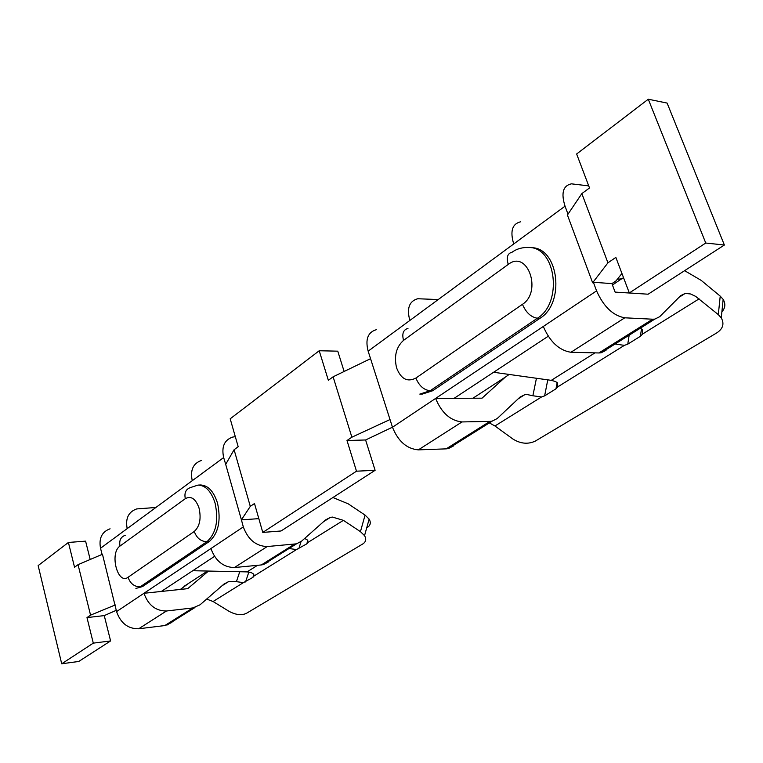 <?xml version="1.0" encoding="UTF-8"?>
<svg xmlns="http://www.w3.org/2000/svg" width="763" height="763" viewBox="0 0 763 763"><rect width="100%" height="100%" fill="white"/><g stroke="black" fill="none" stroke-linecap="round" stroke-linejoin="round"><path stroke-width="1.14" d="M536.446 378.267L532.87 395.759L541.53 396.97L544.62 395.883L555.969 388.825L557.877 386.793L557.41 382.873L555.54 381.548L551.296 380.346L493.604 372.268M489.321 422.902L494.949 425.983L513.032 439.106C520.671 443.808 528.101 444.467 535.321 441.081L716.905 332.811C723.019 328.7 724.478 323.731 721.273 317.885L723.152 299.373L720.224 296.12L718.307 314.614L695.627 296.359L690.525 293.965L685.231 293.412L680.72 295.615L659.671 316.712L654.797 319.115L652.642 319.201L624.783 317.809L570.934 352.268C559.184 350.446 549.97 341.843 543.294 326.469L435.616 398.42C441.567 412.869 450.37 420.709 462.016 421.939L489.922 421.386L446.174 448.863L448.348 448.596L453.47 445.964M532.87 395.759L526.899 394.5L524.744 394.7L520.004 397.113L497.19 418.553L492.106 421.157L489.922 421.386M615.102 344.008L624.382 345.372L627.768 344.151L640.386 336.292L642.57 334.051L642.188 329.54L640.31 328.195M142.509 586.585L135.9 588.426L142.509 586.585L209.3 541.501C218.437 533.337 221.175 520.557 217.522 503.151C213.745 491.277 208.022 485.211 200.364 484.972L197.979 485.096C205.428 485.297 211.074 491.114 214.908 502.559L215.118 503.303C218.781 520.728 216.034 533.528 206.907 541.692C200.898 541.501 196.682 538.087 194.269 531.458C199.792 526.356 201.375 518.516 199.009 507.929C195.624 498.678 191.055 495.588 185.314 498.668L120.02 546.041C118.99 540.5 120.745 536.904 125.275 535.264M289.034 548.521L296.492 549.57L306.774 543.866L307.994 542.407L307.47 540.042L304.675 538.44M332.935 497.514L348.214 503.828L365.076 515.111L360.441 531.649L343.398 520.347L332.439 517.085L330.312 517.419L325.496 519.956L301.652 541.12L296.511 543.828L267.231 546.546L234.403 567.548C223.33 567.319 215.5 560.986 210.931 548.54L143.978 593.28C148.175 605.107 155.671 611.01 166.487 610.991L138.675 628.779C127.984 628.893 120.611 623.161 116.567 611.592L102.461 554.253L78.045 564.668L74.545 567.252L68.412 542.455L85.59 541.148L90.187 559.489M438.22 299.554L417.762 298.743C409.235 301.099 406.593 308.338 409.836 320.46L513.728 243.96C509.903 231.179 512.221 223.797 520.671 221.785M462.016 421.939L418.353 449.865C406.784 448.854 398.152 441.31 392.478 427.242L368.147 351.161C365.124 339.316 367.871 332.153 376.397 329.664M612.451 285.028L621.082 279.153M389.893 419.602L351.877 437.199L346.993 440.518L356.493 471.191L262.777 532.421L254.489 503.523L250.293 506.374L234.098 449.731L238.19 446.717L230.188 418.801L319.211 350.751L328.357 380.308L333.107 376.808L370.436 358.744M539.87 318.371C565.211 303.369 558.878 248.175 531.916 247.698L529.408 247.46C556.37 247.937 562.703 303.226 537.362 318.247L539.87 318.371L432.64 390.751L430.141 390.751L537.362 318.247C530.943 317.15 525.974 312.506 522.445 304.323C542.35 291.752 527.691 249.73 508.654 264.122L403.541 340.365C396.216 346.984 393.899 356.13 396.569 367.823C400.918 379.03 407.366 382.435 415.902 378.057L522.445 304.323M415.902 378.057C419.049 385.754 423.799 389.988 430.141 390.751L419.812 394.089L422.311 394.089L432.64 390.751M624.783 317.809C613.023 315.672 603.619 306.688 596.58 290.865L593.366 282.262L592.632 282.758L567.424 215.023L581.845 193.602L607.939 262.815L592.632 282.758M513.728 243.96L565.04 206.172L568.006 214.145M565.04 206.172C560.91 193.087 563.046 185.638 571.43 183.835L588.731 185.886M623.867 278.552L617.286 279.306M621.94 273.469L616.046 280.86L611.926 283.617L615.121 292.115L643.133 293.879M472.907 398.229L505.211 377.189L482.025 398.181L454.109 398.324L548.225 336.245M319.211 350.751L337.771 351.171L344.132 371.476M351.877 437.199L333.107 376.808M262.777 532.421L281.051 530.981L375.11 470.313L365.601 439.974L392.468 427.185M454.109 398.324L435.616 398.42L392.478 427.242M607.939 262.815L615.855 257.417L629.322 292.944L705.746 243.025L648.283 99.219L576.637 153.983L589.513 187.946L581.845 193.602M365.601 439.974L346.993 440.518M418.353 449.865L446.174 448.863M505.211 377.189L509.159 374.452M570.934 352.268L598.869 352.964L601.044 352.821L606.013 350.351M684.621 270.674L701.226 280.402L720.224 296.12M593.366 282.262L611.926 283.617M629.322 292.944L648.121 294.213L724.373 245.028L667.11 103.072L648.283 99.219M250.293 506.374L241.413 519.822L225.695 464.343L234.098 449.731M356.493 471.191L375.11 470.313M718.307 314.614L721.273 317.885M544.162 379.354L538.63 378.572M721.884 311.886C725.327 307.985 725.756 303.817 723.152 299.373M705.746 243.025L724.373 245.028M225.695 464.343L223.664 457.562C221.337 446.698 224.379 439.86 232.801 437.046L235.319 436.694M155.89 507.471L136.672 508.931C128.432 511.887 125.275 518.449 127.183 528.616L192.247 480.7C190.054 470.065 193.144 463.313 201.508 460.442M110.072 528.816C101.908 531.801 98.723 538.277 100.525 548.244L102.089 554.415M267.231 546.546C256.044 546.194 248.07 539.651 243.311 526.909L241.413 519.822M258.829 518.64L241.318 519.889M208.499 571.058L187.698 588.664L161.346 591.449L214.508 556.38M115.308 604.935L90.559 615.15L78.045 564.668M161.346 591.449L143.978 593.28L116.567 611.592M90.559 615.15L86.982 617.591L93.296 643.142L61.708 663.781L78.77 661.454L110.597 640.93L104.254 615.607L116.253 610.333M61.708 663.781L38.15 565.593L68.412 542.455M104.254 615.607L86.982 617.591M239.754 571.725L236.406 581.664L228.728 581.54L223.941 584.096L200.04 604.811L192.867 607.93L166.487 610.991M206.678 599.06L213.068 601.521L229.053 611.325C235.672 614.883 241.432 615.569 246.325 613.395L362.778 543.962C365.954 541.873 366.545 539.098 364.542 535.636L369.139 519.098L365.076 515.111M138.675 628.779L164.808 625.555L171.933 622.427M189.014 583.094L180.335 589.446M234.403 567.548L261.327 564.944L263.445 564.563L268.576 561.854M367.346 527.481C370.513 525.364 371.114 522.569 369.139 519.098M236.406 581.664L243.407 582.627L252.887 577.4L253.974 576.046L253.469 573.976L251.037 572.488L247.088 571.888L257.532 565.307M360.441 531.649L364.542 535.636M93.296 643.142L110.597 640.93M192.753 570.724L247.088 571.888M407.976 328.405C403.265 329.759 401.786 333.746 403.541 340.365M197.979 485.096L190.454 487.567C185.848 489.169 184.131 492.869 185.314 498.668M494.949 425.983L541.53 396.97M642.57 334.051L699.089 298.858M343.398 520.347L307.994 542.407M409.836 320.46L368.147 351.161M596.58 290.865L543.294 326.469M614.558 283.493L613.652 282.463M529.408 247.46C522.502 247.202 516.751 248.776 512.154 252.181C507.481 253.345 506.174 257.417 508.253 264.408M652.642 319.201L598.869 352.964M557.877 386.793L624.382 345.372M547.777 379.86L544.62 395.883M640.386 336.292L641.483 328.872M192.247 480.7L223.664 457.562M100.525 548.244L127.183 528.616M243.311 526.909L210.931 548.54M557.162 382.597L555.969 388.825M627.768 344.151L629.151 335.195M551.296 380.346L594.949 352.868M209.3 541.501L206.907 541.692L140.173 586.823C134.307 586.766 130.273 583.581 128.06 577.276L194.269 531.458M120.02 546.041L119.801 546.203C109.386 553.461 117.721 585.221 128.06 577.276M192.867 607.93L164.808 625.555M294.375 544.191L261.327 564.944M213.068 601.521L243.407 582.627M253.974 576.046L296.492 549.57M183.95 586.394L207.536 571.039M248.852 572.031L245.552 581.959M306.774 543.866L307.794 540.538M298.791 548.835L301.023 541.644M253.821 574.539L252.887 577.4M623.514 277.637L621.282 279.124M524.744 394.7L518.115 398.887M448.348 448.596L492.106 421.157M685.231 293.412L678.975 297.36M601.044 352.821L654.797 319.115M263.445 564.563L296.511 543.828M330.312 517.419L323.512 521.72M166.868 625.135L194.956 607.52M228.728 581.54L221.947 585.822"/></g></svg>
